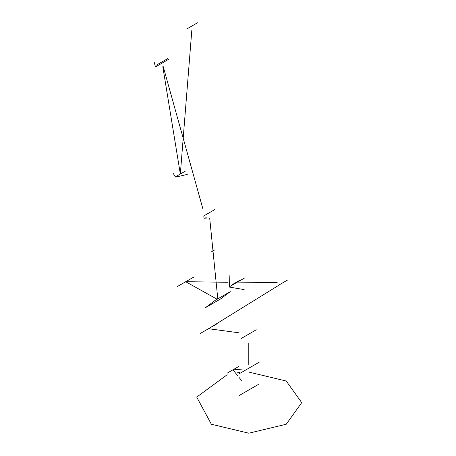 <?xml version="1.0" encoding="UTF-8"?>
<svg xmlns="http://www.w3.org/2000/svg" width="456" height="456" viewBox="0 0 456 456"><rect width="100%" height="100%" fill="white"/><g stroke="black" fill="none" stroke-linecap="round" stroke-linejoin="round"><path stroke-width="0.68" d="M227.168 374.735L196.724 397.096L211.356 424.245L248.788 433.2L286.22 424.245L301.724 402.637L286.22 381.022L248.816 372.073M240.061 372.489L236.858 372.86M258.295 384.511L239.577 395.318L258.295 384.511M238.99 366.339L227.008 373.259L238.99 366.339M259.196 362.212L238.978 373.886L259.196 362.212M256.272 329.791L241.298 338.437L256.272 329.791M200.418 333.393L216.885 323.885L200.418 333.393M277.96 285.576L287.776 279.91L277.96 285.576M279.163 284.88L286.573 280.605M230.337 286.208L244.558 277.995L230.337 286.208M244.142 289.594L229.453 287.098L229.875 275.498M232.064 284.766L240.244 280.041M177.544 286.442L194.017 276.935L177.544 286.442M220.442 299.022L205.468 307.663L215.289 300.287L230.263 291.64L220.442 299.022M211.122 252.003L214.844 249.854L211.122 252.003M208.227 213.362L210.102 212.279L208.227 213.362M203.479 216.098L214.85 209.538L203.479 216.098M203.986 216.497L203.929 218.259L207.081 218.019M204.1 218.156L206.22 217.717M154.276 62.489L155.467 66.929L168.948 59.149L168.458 59.046M156.448 65.111L167.591 58.676L156.448 65.111M173.388 173.656L175.355 176.899L185.307 171.154L184.885 170.954M175.777 177.099L187.273 174.397M185.25 171.188L175.412 176.865M186.88 28.91L197.459 22.8L186.88 28.91M241.406 380.344L238.961 377.306L241.406 380.344M237.872 375.949L232.999 369.884L243.441 368.955L232.999 369.884L237.872 375.949M248.788 364.452L248.788 343.391L248.788 364.452M239.115 332.817L208.529 328.713L278.035 285.73L208.529 328.713L239.115 332.817M277.202 282.663L237.451 282.099L277.202 282.663M227.504 282.281L185.62 281.688L217.113 299.233L185.62 281.688L227.504 282.281M217.786 298.845L213.117 252.248L217.786 298.845M212.986 250.931L209.737 218.51L212.986 250.931M202.84 208.683L163.225 66.633L202.84 208.683M162.809 66.73L180.331 174.027L191.799 30.523L180.331 174.027L162.809 66.73"/></g></svg>
